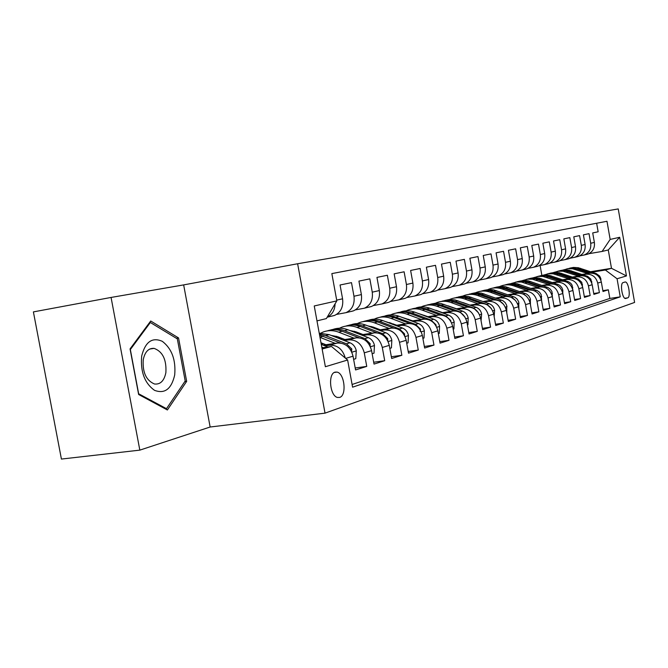 <?xml version="1.0" encoding="UTF-8"?>
<svg xmlns="http://www.w3.org/2000/svg" width="668" height="668" viewBox="0 0 668 668"><rect width="100%" height="100%" fill="white"/><g stroke="black" fill="none" stroke-linecap="round" stroke-linejoin="round"><path stroke-width="1" d="M339.678 397.41C346.934 395.556 344.563 373.278 336.998 372.093L335.052 372.143C327.813 373.662 329.909 395.957 337.449 397.452L339.678 397.41M183.658 284.902L111.072 297.444L33.4 311.898L61.414 459.066L139.829 450.132L210.144 427.011L325.024 413.15L297.619 263.751L183.658 284.902L210.144 427.011M325.024 413.15L634.6 302.429L618.234 208.934L297.619 263.751M345.69 358.39L353.046 356.194L355.56 369.947L366.749 366.398L355.201 367.993M344.304 340.555L348.704 339.887C356.645 339.62 361.839 343.928 364.277 352.838L371.583 350.65L374.03 364.093L384.71 360.703L373.696 362.24M362.699 335.478L366.999 334.827C374.815 334.543 379.917 338.751 382.296 347.452L389.277 345.364L391.665 358.499L401.86 355.267L391.348 356.745M380.267 330.627L384.476 329.992C392.166 329.7 397.184 333.8 399.514 342.308L406.186 340.313L408.515 353.155L418.268 350.065L408.215 351.485M397.076 325.992L401.184 325.358C408.766 325.065 413.692 329.074 415.98 337.39L422.36 335.478L424.631 348.045L433.966 345.089L424.347 346.458M413.166 321.55L417.183 320.932C424.648 320.623 429.499 324.539 431.728 332.681L437.849 330.852L440.062 343.152L449.013 340.321L439.786 341.64M428.58 317.292L432.513 316.69C439.87 316.373 444.637 320.206 446.825 328.172L452.687 326.418L454.85 338.467L463.433 335.745L454.591 337.023M443.368 313.217L447.218 312.616C454.457 312.298 459.15 316.048 461.296 323.846L466.924 322.168L469.036 333.967L477.278 331.353L468.794 332.597M457.555 309.301L461.329 308.708C468.46 308.391 473.078 312.056 475.182 319.696L480.584 318.085L482.655 329.65L490.571 327.145L482.421 328.339M471.19 305.535L474.89 304.959C481.92 304.633 486.463 308.215 488.525 315.714L493.71 314.16L495.74 325.5L503.346 323.087L495.514 324.247M484.292 301.919L487.924 301.351C494.846 301.026 499.322 304.533 501.351 311.881L506.336 310.386L508.323 321.517L515.646 319.195L508.106 320.306M496.9 298.437L500.457 297.878C507.288 297.544 511.696 300.984 513.684 308.19L518.485 306.762L520.43 317.676L527.478 315.438L520.222 316.523M509.041 295.089L512.531 294.538C519.27 294.204 523.612 297.569 525.557 304.65L530.183 303.264L532.087 313.977L538.884 311.822L531.895 312.874M520.739 291.858L524.171 291.315C530.81 290.981 535.085 294.287 536.997 301.226L541.456 299.899L543.326 310.42L549.873 308.34L543.134 309.351M532.02 288.743L535.385 288.209C541.932 287.875 546.148 291.114 548.027 297.928L552.327 296.65L554.156 306.979L560.477 304.975L553.981 305.961M542.9 285.737L546.207 285.211C552.67 284.877 556.82 288.058 558.665 294.755L562.815 293.511L564.61 303.664L570.714 301.736L564.443 302.688M553.413 282.84L556.653 282.322C563.024 281.979 567.124 285.102 568.936 291.682L572.944 290.488L574.705 300.466L580.601 298.596L574.538 299.523M563.558 280.042L566.748 279.525C573.035 279.191 577.068 282.255 578.855 288.718L582.73 287.566L584.458 297.377L590.153 295.565L584.3 296.467M573.369 277.329L576.501 276.828C582.705 276.485 586.688 279.5 588.441 285.854L592.19 284.735L593.885 294.388L599.396 292.642L597.718 283.082C595.99 276.828 592.065 273.872 585.936 274.214L582.855 274.715M593.735 293.511L599.396 292.642M596.641 223.246L598.144 231.796L592.708 232.915L594.378 242.434C594.954 248.003 592.825 251.886 587.999 254.082L586.337 254.516M579.632 255.919L584.3 254.976C589.151 252.771 591.289 248.863 590.704 243.252L589.026 233.675L583.406 234.835L585.11 244.505C585.694 250.166 583.54 254.116 578.655 256.345L576.968 256.788M570.004 258.24L574.822 257.272C579.74 255.026 581.903 251.059 581.31 245.356L579.59 235.62L573.787 236.814L575.515 246.651C576.117 252.412 573.937 256.42 568.986 258.683L567.282 259.134M560.051 260.645L565.028 259.643C570.004 257.364 572.192 253.331 571.591 247.536L569.846 237.633L563.834 238.868L565.596 248.872C566.213 254.733 564.009 258.808 558.991 261.104L557.262 261.555M549.747 263.125L554.891 262.09C559.934 259.785 562.155 255.677 561.538 249.782L559.751 239.712L553.53 240.989L555.333 251.176C555.96 257.13 553.73 261.28 548.645 263.609L546.892 264.069M539.076 265.697L544.403 264.637C549.514 262.29 551.751 258.115 551.125 252.112L549.305 241.866L542.859 243.194L544.696 253.556C545.338 259.618 543.084 263.835 537.932 266.198L536.154 266.666M528.012 268.361L533.532 267.267C538.717 264.879 540.98 260.637 540.337 254.533L538.483 244.096L531.803 245.473L533.674 256.019C534.333 262.198 532.045 266.482 526.827 268.887L525.023 269.363M516.548 271.124L522.267 269.989C527.52 267.567 529.816 263.25 529.156 257.03L527.269 246.409L520.339 247.836L522.242 258.583C522.919 264.87 520.606 269.229 515.312 271.676L513.492 272.16M504.657 273.989L510.586 272.82C515.905 270.365 518.226 265.964 517.55 259.627L515.629 248.805L508.431 250.291L510.385 261.238C511.07 267.643 508.732 272.085 503.363 274.565L501.518 275.057M492.308 276.961L498.462 275.75C503.856 273.254 506.202 268.778 505.509 262.324L503.547 251.293L496.074 252.838L498.061 263.994C498.771 270.523 496.399 275.049 490.963 277.571L489.085 278.063M479.474 280.051L485.861 278.798C491.331 276.26 493.71 271.709 493.001 265.129L490.997 253.882L483.231 255.485L485.26 266.858C485.987 273.513 483.59 278.122 478.071 280.685L476.167 281.195M466.13 283.265L472.777 281.971C478.321 279.391 480.726 274.748 480 268.035L477.946 256.57L469.871 258.24L471.95 269.839C472.685 276.627 470.264 281.328 464.669 283.933L462.74 284.443M452.244 286.605L459.158 285.269C464.778 282.639 467.224 277.905 466.473 271.066L464.377 259.368L455.968 261.104L458.089 272.945C458.849 279.867 456.394 284.66 450.716 287.307L448.762 287.833M437.782 290.079L444.98 288.701C450.683 286.029 453.155 281.203 452.386 274.222L450.24 262.282L441.481 264.094L443.652 276.176C444.437 283.24 441.949 288.125 436.187 290.822L434.208 291.357M422.702 293.711L430.209 292.275C435.995 289.553 438.5 284.635 437.707 277.504L435.511 265.321L426.376 267.2L428.597 279.541C429.407 286.764 426.885 291.749 421.049 294.488L419.028 295.031M406.979 297.494L414.803 295.999C420.681 293.235 423.211 288.217 422.401 280.936L420.155 268.486L410.62 270.456L412.891 283.065C413.717 290.438 411.171 295.523 405.242 298.312L403.196 298.863M390.555 301.435L398.729 299.89C404.691 297.076 407.255 291.949 406.42 284.51L404.115 271.792L394.153 273.847L396.491 286.731C397.343 294.271 394.763 299.464 388.743 302.312L386.672 302.863M373.387 305.568L381.937 303.957C387.991 301.093 390.58 295.857 389.72 288.25L387.365 275.249L376.944 277.395L379.341 290.572C380.217 298.279 377.604 303.581 371.5 306.487L369.387 307.046M355.426 309.877L364.377 308.207C370.515 305.284 373.145 299.94 372.251 292.158L369.838 278.857L358.933 281.111L361.388 294.596C362.29 302.479 359.643 307.898 353.447 310.854L351.31 311.422M336.614 314.403L345.999 312.657C352.228 309.676 354.883 304.216 353.973 296.25L351.493 282.639L340.062 284.994L342.575 298.805C343.519 306.871 340.839 312.415 334.551 315.43L332.372 316.006M353.046 356.194C350.575 347.16 345.331 342.776 337.315 343.043L323.212 345.147M345.306 358.065C342.684 349.189 337.432 344.897 329.541 345.197L325.032 345.865M371.583 350.65C369.17 341.832 364.018 337.557 356.127 337.833L342.575 339.87M321.617 343.026L321.049 343.11M323.32 343.694L321.208 344.012M389.277 345.364C386.914 336.747 381.854 332.58 374.08 332.864L361.046 334.835M340.764 337.908L338.442 338.259M342.383 338.542L340.062 338.893M406.186 340.313C403.873 331.887 398.896 327.821 391.248 328.113L378.698 330.025M359.042 333.015L357.096 333.307M360.595 333.616L358.649 333.908M422.36 335.478C420.097 327.236 415.204 323.262 407.672 323.562L395.573 325.416M376.518 328.33L374.915 328.581M378.004 328.898L376.401 329.149M437.849 330.852C435.628 322.786 430.81 318.903 423.395 319.212L411.722 321.007M393.235 323.855L391.949 324.047M394.654 324.389L393.377 324.59M452.687 326.418C450.516 318.519 445.773 314.728 438.467 315.037L427.194 316.782M409.242 319.554L408.257 319.713M410.611 320.064L409.618 320.222M466.924 322.168C464.794 314.428 460.127 310.72 452.929 311.037L442.041 312.724M424.589 315.438L423.871 315.546M425.9 315.922L425.182 316.031M480.584 318.085C478.497 310.503 473.913 306.871 466.815 307.188L456.286 308.833M439.319 311.48L438.851 311.555M440.571 311.939L440.103 312.014M493.71 314.16C491.665 306.729 487.147 303.172 480.158 303.497L469.963 305.092L462.924 302.546M506.336 310.386C504.332 303.097 499.881 299.615 492.992 299.949L483.114 301.493M518.485 306.762C516.514 299.606 512.139 296.191 505.342 296.525L495.773 298.037M530.183 303.264C528.254 296.241 523.937 292.901 517.241 293.235L507.956 294.705M541.456 299.899C539.56 293.001 535.31 289.72 528.705 290.062L519.696 291.49M552.327 296.65C550.465 289.879 546.274 286.664 539.761 286.998L531.01 288.392M562.815 293.511C560.986 286.864 556.853 283.708 550.432 284.042L541.932 285.403M572.944 290.488C571.14 283.95 567.074 280.852 560.736 281.195L552.469 282.514M582.73 287.566C580.96 281.136 576.943 278.097 570.689 278.439L562.648 279.725M592.19 284.735C590.445 278.422 586.487 275.433 580.317 275.767L572.484 277.036M624.947 282.03L623.085 282.614C619.829 283.182 622.184 298.73 625.49 298.529L627.72 297.844C630.926 297.16 628.546 281.754 625.273 281.988L624.947 282.03M322.135 349.047L331.445 346.45L347.627 360.01L352.587 387.181L620.238 296.859L617.065 278.765L605.367 270.022L592.032 272.177M347.627 360.01L325.374 366.724L314.244 305.961L336.831 300.884L331.846 273.596L606.978 221.275L610.16 239.428L619.679 237.282L626.45 275.934L617.065 278.765M352.094 384.484L609.851 298.429L608.339 289.803L603.004 291.49L601.334 282.005C599.622 275.792 595.714 272.853 589.627 273.195L582.003 274.423M588.441 285.854L590.153 295.565M578.855 288.718L580.601 298.596M568.936 291.682L570.714 301.736M558.665 294.755L560.477 304.975M548.027 297.928L549.873 308.34M536.997 301.226L538.884 311.822M525.557 304.65L527.478 315.438M513.684 308.19L515.646 319.195M501.351 311.881L503.346 323.087M488.525 315.714L490.571 327.145M475.182 319.696L477.278 331.353M461.296 323.846L463.433 335.745M446.825 328.172L449.013 340.321M431.728 332.681L433.966 345.089M415.98 337.39L418.268 350.065M399.514 342.308L401.86 355.267M382.296 347.452L384.71 360.703M364.277 352.838L366.749 366.398M331.445 346.45L321.918 347.861M605.367 270.022L611.487 268.311L608.272 249.949L602.102 251.452L610.16 239.428M590.604 271.701L611.487 268.311L626.45 275.934M588.942 253.681L602.102 251.452M111.072 297.444L139.829 450.132M541.848 275.341L540.103 265.522M336.831 300.884L326.351 318.594L316.974 320.882M602.862 290.647L608.339 289.803M609.851 298.429L620.238 296.859M335.094 303.815C334.827 310.228 332.205 314.661 327.228 317.125M608.272 249.949L619.679 237.282M138.635 394.496L167.392 409.977L186.664 381.37L178.548 337.933L150.718 321.007L130.06 348.913L138.635 394.496M176.369 338.292L178.548 337.933M184.752 381.637L186.664 381.37M600.924 280.376L600.799 278.472L599.639 276.068L596.29 273.604L578.237 267.709L573.428 267.434L569.52 268.194M587.69 273.504L572.509 268.753L568.134 268.703L563.375 269.939M591.589 273.078L578.839 268.795L568.067 268.553M566.614 268.945L571.34 268.135L575.365 268.461L589.836 273.162M174.699 374.965C175.96 359.877 171.835 348.663 162.316 341.331C152.162 336.906 145.282 341.807 141.683 356.044C140.33 371.709 144.597 383.131 154.483 390.321C164.729 394.17 171.467 389.052 174.699 374.965M165.881 372.602C166.608 359.626 162.666 351.552 154.066 348.362C148.521 348.053 144.914 351.836 143.244 359.685C142.426 372.352 146.175 380.459 154.492 384.008C160.395 384.634 164.194 380.827 165.881 372.602M138.635 393.669L130.343 349.539L150.342 322.502L177.329 338.876L185.203 380.977L166.499 408.682L138.485 393.686M149.507 322.644L150.342 322.502M165.28 408.841L166.499 408.682M591.865 283.374L590.863 279.124L587.665 276.36L568.869 270.164L563.992 269.872L560.034 270.649M578.371 276.084L562.982 271.233L558.548 271.183L553.68 272.452M582.454 275.667L567.132 270.649L562.389 270.331L558.531 271.016M557.029 271.425L561.003 270.649L565.905 270.932L580.584 275.734M582.496 286.522L581.77 282.305L578.246 279.007L559.191 272.694L555.066 272.352L550.223 273.187M568.727 278.748L553.137 273.805L548.645 273.746L543.66 275.057M573.019 278.347L557.396 273.195L552.595 272.87L548.67 273.571M547.117 273.989L551.158 273.195L556.127 273.496L571.031 278.389M572.81 289.829L572.075 285.111L570.756 283.299L568.501 281.754L549.188 275.308L544.169 275.007L540.086 275.809M558.757 281.512L542.95 276.46L538.4 276.402L533.306 277.746M563.283 281.119L547.334 275.834L543.268 275.458L538.483 276.201M536.88 276.635L540.971 275.834L546.023 276.135L561.145 281.136M562.79 293.336L562.807 290.171L562.047 288.008L560.302 285.779L558.423 284.593L538.842 278.013L533.74 277.704L529.607 278.523M548.445 284.359L532.413 279.216L527.803 279.149L522.585 280.535M553.221 284L536.922 278.556L531.97 278.214L527.945 278.932M526.284 279.383L531.294 278.514L535.561 278.873L550.916 283.975M552.403 297.06L551.927 291.532L550.315 289.135L547.994 287.524L528.129 280.81L523.812 280.451L518.752 281.328M537.765 287.315L521.508 282.063L516.832 281.988L511.488 283.416M542.842 286.989L526.142 281.378L521.124 281.019L517.032 281.754M515.312 282.222L520.397 281.337L524.731 281.704L540.328 286.923M541.639 300.926L541.172 294.646L539.535 292.208L537.189 290.572L517.04 283.716L512.657 283.341L507.521 284.234M526.693 290.38L513.951 285.921C509.509 284.426 505.158 284.459 500.908 286.029L499.99 286.405M532.137 290.104L514.978 284.292L509.884 283.933L505.734 284.677M503.956 285.161L509.116 284.259L513.517 284.635L529.365 289.979M530.484 304.934L530.25 298.446L528.772 295.832L526.501 293.978L505.542 286.722L501.092 286.338L495.873 287.248M515.22 293.553L502.286 289.002C497.785 287.474 493.376 287.499 489.068 289.094L488.066 289.503M521.124 293.369L503.405 287.324L498.236 286.948L494.028 287.708M492.182 288.209L497.418 287.29L501.893 287.674L518.001 293.143M526.326 296.141L523.537 294.221M518.902 309.1L518.702 301.811L517.199 299.147L514.894 297.252L493.627 289.837L489.101 289.444L483.799 290.371M503.313 296.851L490.187 292.192C485.619 290.63 481.152 290.655 476.785 292.267L475.7 292.718M509.968 296.842L491.406 290.463L487.03 290.037L481.887 290.847M479.966 291.365L485.294 290.43L489.836 290.83L506.219 296.425M515.287 300.224L511.037 297.227M506.795 312.933L506.711 305.301L505.175 302.587L502.845 300.65L481.252 293.068L475.741 292.718L471.274 293.619M490.947 300.266L477.637 295.506C472.994 293.912 468.468 293.928 464.035 295.565L462.866 296.058M503.63 304.374L499.413 300.825L480.709 294.179L474.505 293.285L469.287 294.104M467.291 294.646L472.702 293.695L477.328 294.104L493.986 299.84M494.178 316.757L494.587 310.161C493.844 306.988 492.057 304.833 489.218 303.689L468.41 296.433L462.799 296.066L458.265 296.984M478.104 303.823L464.586 298.947C459.885 297.31 455.292 297.327 450.8 298.997L449.531 299.531M491.406 308.616L486.788 304.374L467.809 297.577L461.505 296.659L456.202 297.494M454.131 298.053L458.691 297.126L464.327 297.494L481.286 303.381M481.06 320.732L481.645 313.952C480.893 310.72 479.073 308.516 476.192 307.347L455.067 299.924L449.364 299.54L444.754 300.483M464.753 307.514L451.025 302.529C446.257 300.859 441.59 300.867 437.039 302.554L435.678 303.138M456.528 308.8L448.069 305.844M478.555 312.9L473.662 308.057L454.39 301.101L447.986 300.157L442.6 301.009M440.454 301.594L445.088 300.65L450.825 301.026L468.084 307.071M435.753 310.411L433.148 309.459M467.408 324.865L467.959 324.698L468.185 317.901C467.416 314.603 465.563 312.357 462.64 311.154L441.189 303.548L436.346 303.105L430.701 304.124M450.858 311.355L436.922 306.253C432.071 304.541 427.345 304.541 422.735 306.253L421.257 306.896M442.508 312.657L435.92 310.228M465.053 317.2L460.01 311.898L441.356 305.084L434.868 303.815L428.464 304.666M426.226 305.276C430.618 303.831 435.093 303.915 439.644 305.535L454.357 310.912M453.18 329.174L453.914 328.957L454.173 322.009C453.38 318.644 451.501 316.348 448.537 315.121L429.649 308.173C425.04 306.529 420.514 306.437 416.072 307.906M408.365 319.229L408.115 319.655M436.396 315.363L422.234 310.127C417.316 308.374 412.515 308.365 407.839 310.111L406.244 310.804M427.921 316.674L417.759 313.275M450.933 321.609L450.641 320.415L445.79 315.889L426.852 308.908L420.255 307.606L413.751 308.474M411.421 309.109C415.888 307.631 420.439 307.723 425.073 309.376L440.07 314.912M438.35 333.666L439.277 333.39L439.569 326.293C438.759 322.853 436.855 320.506 433.833 319.246L414.661 312.123C409.968 310.436 405.359 310.344 400.842 311.847M421.316 319.529L406.929 314.169C401.927 312.365 397.059 312.357 392.316 314.127L390.605 314.887M412.715 320.857L401.802 317.292M436.179 326.151L435.903 324.673L430.977 320.047L411.738 312.9L405.033 311.555L398.42 312.44M395.99 313.108C400.533 311.589 405.167 311.68 409.885 313.384L425.199 319.087M390.538 323.512L390.914 322.978M389.761 322.535L389.344 323.061M422.877 338.359L424.013 338.016L424.339 330.752C423.52 327.245 421.575 324.84 418.51 323.554L399.03 316.248C394.245 314.511 389.561 314.419 384.968 315.956M405.585 323.888L390.964 318.377C385.887 316.532 380.944 316.515 376.134 318.319L374.289 319.137M396.85 325.224L385.219 321.5M371.567 326.535L371.041 327.095M420.122 331.403L420.531 329.124L415.521 324.389L393.085 316.181L387.198 315.697L382.438 316.574M379.908 317.267C384.526 315.714 389.235 315.814 394.053 317.567L409.693 323.446M374.197 328.305L374.648 327.621M373.42 327.153L372.911 327.813M406.72 343.252L408.073 342.843L408.44 335.411C407.605 331.821 405.626 329.366 402.512 328.046L382.722 320.556C377.846 318.77 373.078 318.661 368.402 320.248M389.16 328.431L374.305 322.778C369.145 320.882 364.127 320.857 359.25 322.686L357.255 323.588M380.301 329.783L373.262 327.095L367.943 325.909M354.416 331.286L353.764 332.021M404.633 335.728L404.491 333.766L399.389 328.923L379.541 321.391C374.873 319.671 370.281 319.504 365.763 320.89M363.125 321.617C367.817 320.022 372.619 320.122 377.52 321.926L393.527 328.005M357.163 333.299L357.672 332.489M356.361 331.979L355.777 332.798M389.828 348.37L391.423 347.886L391.832 340.279C390.972 336.614 388.968 334.1 385.803 332.739L365.697 325.049C360.72 323.212 355.86 323.103 351.109 324.723M371.993 333.182L356.887 327.37C351.652 325.425 346.558 325.391 341.607 327.253L339.461 328.23M363 334.543L355.844 331.779L349.923 330.535M336.488 336.28L335.712 337.19M387.749 340.789L387.724 338.618L382.539 333.658L362.373 325.926C357.614 324.155 352.938 323.98 348.345 325.391M345.59 326.159C350.366 324.514 355.259 324.623 360.261 326.485L376.652 332.773M339.661 338.075L339.954 337.591M338.551 337.048L337.883 338.041M372.143 353.723L374.013 353.163L374.464 345.373C373.587 341.615 371.542 339.043 368.327 337.649L347.886 329.75C342.818 327.846 337.866 327.738 333.031 329.407M354.032 338.15L338.684 332.18C333.357 330.184 328.188 330.126 323.162 332.021L320.849 333.098M344.905 339.528L337.624 336.68L331.103 335.386M370.055 346.049L370.189 343.686L364.912 338.609L344.412 330.668C339.569 328.84 334.81 328.656 330.142 330.109M327.262 330.902C332.121 329.215 337.106 329.332 342.208 331.253L359.033 337.783M353.623 359.334L355.777 358.683L356.286 350.7C355.384 346.859 353.297 344.22 350.032 342.793L329.257 334.668L319.229 333.173M335.227 343.352L319.989 337.357M325.951 344.738L320.982 342.776M351.502 351.51L351.827 349.005L346.458 343.795L325.617 335.628L319.404 334.134M319.58 335.119L340.63 343.035M327.846 346.984L321.283 344.387M323.195 347.669L321.776 347.109M329.541 345.197L337.315 343.043M348.704 339.887L356.127 337.833M366.999 334.827L374.08 332.864M384.476 329.992L391.248 328.113M401.184 325.358L407.672 323.562M417.183 320.932L423.395 319.212M432.513 316.69L438.467 315.037M447.218 312.616L452.929 311.037M461.329 308.708L466.815 307.188M474.89 304.959L480.158 303.497M487.924 301.351L492.992 299.949M500.457 297.878L505.342 296.525M512.531 294.538L517.241 293.235M524.171 291.315L528.705 290.062M535.385 288.209L539.761 286.998M546.207 285.211L550.432 284.042M556.653 282.322L560.736 281.195M566.748 279.525L570.689 278.439M576.501 276.828L580.317 275.767M585.936 274.214L589.627 273.195M590.704 243.252L594.378 242.434M336.689 300.124L342.575 298.805M353.973 296.25L361.388 294.596M372.251 292.158L379.341 290.572M389.72 288.25L396.491 286.731M406.42 284.51L412.891 283.065M422.401 280.936L428.597 279.541M437.707 277.504L443.652 276.176M452.386 274.222L458.089 272.945M466.473 271.066L471.95 269.839M480 268.035L485.26 266.858M493.001 265.129L498.061 263.994M505.509 262.324L510.385 261.238M517.55 259.627L522.242 258.583M529.156 257.03L533.674 256.019M540.337 254.533L544.696 253.556M551.125 252.112L555.333 251.176M561.538 249.782L565.596 248.872M571.591 247.536L575.515 246.651M581.31 245.356L585.11 244.505M597.718 283.082L601.334 282.005M624.83 298.279L627.72 297.844M600.482 279.266L600.916 279.132M578.839 268.795L580.592 268.336M575.966 269.555L577.728 269.087M595.138 273.93L596.29 273.604M591.314 281.946L591.865 281.787M569.453 271.275L571.265 270.799M566.481 272.06L568.309 271.575M585.903 276.527L587.172 276.168M581.845 284.727L582.504 284.535M559.751 273.83L561.621 273.337M556.678 274.648L558.565 274.147M576.35 279.207L577.745 278.815M572.042 287.599L572.827 287.374M549.722 276.477L551.659 275.967M546.541 277.32L548.495 276.803M566.472 281.988L568 281.554M561.905 290.58L562.807 290.313M539.343 279.216L541.347 278.69M536.053 280.084L538.074 279.558M556.252 284.86L557.914 284.393M551.401 293.661L552.444 293.352M528.605 282.055L530.676 281.512M525.198 282.956L527.294 282.397M545.664 287.833L547.476 287.324M540.512 296.851L541.706 296.5M517.483 284.994L519.62 284.426M513.951 285.921L516.114 285.353M534.692 290.914L536.663 290.363M529.223 300.166L530.567 299.773M505.952 288.033L508.173 287.449M502.286 289.002L504.532 288.409M523.311 294.112L525.449 293.511M517.508 303.598L519.019 303.155M493.986 291.19L496.291 290.58M490.187 292.192L492.525 291.574M511.563 297.41L513.826 296.776M505.342 307.171L507.037 306.67M481.578 294.463L483.974 293.836M477.637 295.506L480.058 294.864M499.413 300.825L501.76 300.166M492.7 310.879L494.587 310.328M468.685 297.87L471.174 297.21M464.586 298.947L467.107 298.287M486.788 304.374L489.218 303.689M479.549 314.737L481.645 314.119M455.292 301.402L457.872 300.725M451.025 302.529L453.647 301.836M473.662 308.057L476.192 307.347M465.863 318.753L468.176 318.068M441.356 305.084L444.045 304.374M436.922 306.253L439.644 305.535M460.01 311.898L462.64 311.154M451.61 322.936L454.165 322.185M426.852 308.908L429.649 308.173M422.234 310.127L425.073 309.376M445.79 315.889L448.537 315.121M450.207 320.473L450.641 320.415M436.747 327.295L439.561 326.468M411.738 312.9L414.661 312.123M406.929 314.169L409.885 313.384M430.977 320.047L433.833 319.246M435.311 324.765L435.903 324.673M421.241 331.837L424.33 330.936M395.982 317.058L399.03 316.248M390.964 318.377L394.053 317.567M415.521 324.389L418.51 323.554M419.763 329.24L420.531 329.124M405.042 336.589L408.432 335.595M379.541 321.391L382.722 320.556M374.305 322.778L377.52 321.926M399.389 328.923L402.512 328.046M403.522 333.908L404.491 333.766M388.108 341.557L391.824 340.471M362.373 325.926L365.697 325.049M356.887 327.37L360.261 326.485M382.539 333.658L385.803 332.739M386.547 338.785L387.724 338.618M370.389 346.759L374.456 345.565M344.412 330.668L347.886 329.75M338.684 332.18L342.208 331.253M364.912 338.609L368.327 337.649M368.778 343.895L370.189 343.686M351.827 352.203L356.278 350.9M325.617 335.628L329.257 334.668M319.947 337.123L323.304 336.238M346.458 343.795L350.032 342.793M350.166 349.239L351.827 349.005M334.326 372.452L336.998 372.093M584.3 254.976L587.999 254.082M574.822 257.272L578.655 256.345M565.028 259.643L568.986 258.683M554.891 262.09L558.991 261.104M544.403 264.637L548.645 263.609M533.532 267.267L537.932 266.198M522.267 269.989L526.827 268.887M510.586 272.82L515.312 271.676M498.462 275.75L503.363 274.565M485.861 278.798L490.963 277.571M472.777 281.971L478.071 280.685M459.158 285.269L464.669 283.933M444.98 288.701L450.716 287.307M430.209 292.275L436.187 290.822M414.803 295.999L421.049 294.488M398.729 299.89L405.242 298.312M381.937 303.957L388.743 302.312M364.377 308.207L371.5 306.487M345.999 312.657L353.447 310.854M327.17 317.216L334.551 315.43M149.724 349.055L154.066 348.362"/></g></svg>

